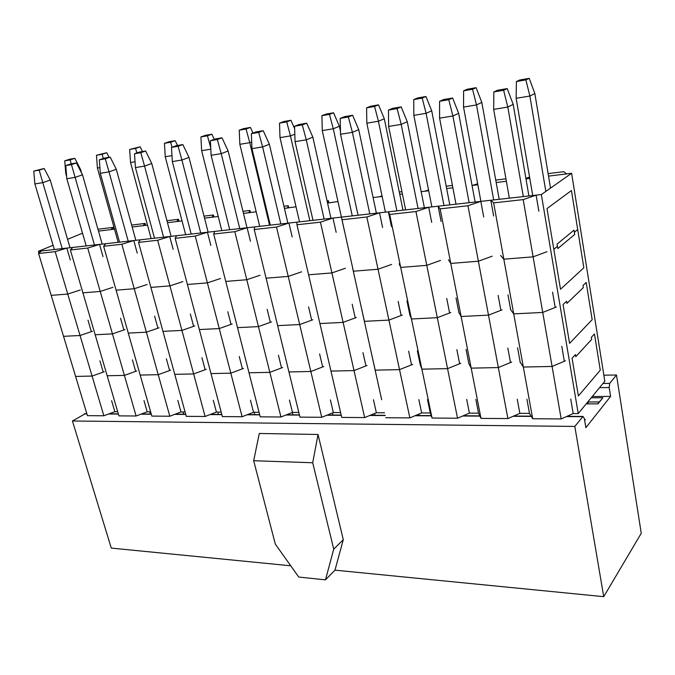 <?xml version="1.0" encoding="UTF-8"?>
<svg xmlns="http://www.w3.org/2000/svg" width="675" height="675" viewBox="0 0 675 675"><rect width="100%" height="100%" fill="white"/><g stroke="black" fill="none" stroke-linecap="round" stroke-linejoin="round"><path stroke-width="1.01" d="M616.494 374.996L609.702 383.383L609.188 387.551L610.588 396.402L585.866 427.688L584.322 418.433L583.023 416.441L574.813 426.431L603.728 596.675L641.25 533.284L616.494 374.996L603.863 375.19M584.516 419.555L585.394 419.563L584.668 420.474M585.394 419.563L584.66 420.415M591.199 397.803L602.885 397.752L597.991 403.852L586.212 403.869M602.885 397.752L597.712 403.852M588.237 403.861L587.959 401.752M587.925 401.971L599.248 401.946M574.813 426.431L72.444 420.998L85.371 413.682M253.682 460.721L259.293 433.468L318.043 434.489L343.288 539.671L334.969 570.156L325.485 579.859L298.755 577.049L275.316 544.117L253.682 460.721L312.711 462.763L318.043 434.489M603.728 596.675L334.969 570.156M290.748 565.793L111.282 548.092L72.444 420.998M610.588 396.402L592.279 396.495M312.711 462.763L333.737 549.146L343.288 539.671M333.737 549.146L325.485 579.859M54.346 249.514L34.881 183.929L33.75 171.096L44.187 168.505L50.237 180.065L70.04 247.742M50.237 180.065L42.795 182.638L62.235 248.628M110.725 413.227L110.903 413.826M44.187 168.505L39.192 170.159L42.795 182.638L34.881 183.929M33.75 171.096L39.192 170.159M86.197 245.919L66.825 178.732L65.762 165.594L70.732 163.924L76.418 162.945L82.493 174.791L102.178 244.114M149.808 411.834L150.432 414.045M82.493 174.791L75.119 177.39L94.449 244.991M142.661 413.53L142.796 414.003M76.418 162.945L71.466 164.607L75.119 177.39L66.825 178.732M65.762 165.594L71.466 164.607M119.543 242.156L100.313 173.289L99.318 159.823L104.228 158.144L110.194 157.115L116.294 169.265L135.835 240.317M183.043 411.969L183.659 414.222M116.294 169.265L109.004 171.88L128.199 241.177M110.194 157.115L105.292 158.794L109.004 171.88L100.313 173.289M99.318 159.823L105.292 158.794M154.507 238.207L135.43 167.586L134.519 153.765L139.371 152.078L145.631 150.998L151.748 163.477L171.104 236.334M217.797 412.113L218.413 414.416M151.748 163.477L144.56 166.101L163.578 237.187M145.631 150.998L140.797 152.685L144.56 166.101L135.43 167.586M134.519 153.765L140.797 152.685M191.194 234.073L172.328 161.595L171.501 147.403L176.268 145.707L182.849 144.568L188.992 157.385L208.119 232.158M254.188 412.256L254.787 414.619M188.992 157.385L181.912 160.034L200.72 232.993M182.849 144.568L178.099 146.264L181.912 160.034L172.328 161.595M171.501 147.403L178.099 146.264M229.736 229.719L211.123 155.284L210.398 140.712L215.072 139.008L221.999 137.81L228.142 150.981L246.999 227.77M292.343 412.459L292.925 414.83M228.142 150.981L221.214 153.647L239.76 228.589M221.999 137.81L217.342 139.514L221.214 153.647L211.123 155.284M210.398 140.712L217.342 139.514M270.287 225.146L251.977 148.652L251.362 133.667L255.926 131.954L263.225 130.697L269.367 144.248L287.896 223.155M332.438 412.948L332.935 415.058M269.367 144.248L262.609 146.922L280.834 223.957M263.225 130.697L258.685 132.401L262.609 146.922L251.977 148.652M251.362 133.667L258.685 132.401M312.998 220.32L295.051 141.649L294.562 126.233L299 124.521L306.703 123.188L312.837 137.135L330.961 218.295M374.566 413.497L374.962 415.285M312.837 137.135L306.273 139.826L324.118 219.071M306.703 123.188L302.29 124.9L306.273 139.826L295.051 141.649M294.562 126.233L302.29 124.9M358.045 215.241L340.538 134.257L340.192 118.378L344.478 116.674L352.62 115.265L358.729 129.634L376.388 213.173M418.88 414.104L419.175 415.53M358.729 129.634L352.401 132.334L369.79 213.916M352.62 115.265L348.359 116.977L352.401 132.334L340.538 134.257M340.192 118.378L348.359 116.977M405.641 209.866L388.64 126.444L388.454 110.076L392.572 108.371L401.178 106.886L407.261 121.703L424.373 207.757M465.539 414.788L465.742 415.792M407.261 121.703L401.203 124.403L418.061 208.465M401.178 106.886L397.102 108.591L401.203 124.403L388.64 126.444M388.454 110.076L397.102 108.591M455.996 204.188L439.594 118.159L439.585 101.284L443.5 99.579L452.63 98.002L458.663 113.299L475.124 202.028M514.763 415.564L514.856 416.062M458.663 113.299L452.917 115.999L469.142 202.703M452.63 98.002L448.757 99.706L452.917 115.999L439.594 118.159M439.585 101.284L448.757 99.706M509.355 198.163L493.661 109.375L493.855 91.943L497.534 90.256L507.229 88.577L513.194 104.38L528.905 195.961M513.194 104.38L507.811 107.072L523.302 196.585M507.229 88.577L503.601 90.273L507.811 107.072L493.661 109.375M493.855 91.943L503.601 90.273M66.639 176.403L65.753 173.306L64.741 160.844L69.449 159.283L74.832 158.338L80.603 169.585L81.557 172.969M80.603 169.585L79.945 169.813M66.378 173.205L65.753 173.306M74.832 158.338L70.133 159.899L71.255 163.831M64.741 160.844L70.133 159.899M118.184 242.308L97.411 168.041L96.466 155.275L106.76 152.719L109.063 157.309M99.892 167.628L97.411 168.041M106.76 152.719L102.111 154.28L103.292 158.465M96.466 155.275L102.111 154.28M151.149 238.587L130.545 162.523L129.668 149.445L140.172 146.829L142.484 151.537M135.051 161.772L130.545 162.523M140.172 146.829L135.574 148.407L136.848 152.955M129.668 149.445L135.574 148.407M185.65 234.698L165.248 156.743L164.447 143.336L168.986 141.758L175.171 140.67L177.483 145.496M171.982 155.621L165.248 156.743M175.171 140.67L170.64 142.248L172.024 147.218M164.447 143.336L170.64 142.248M221.797 230.614L201.639 150.685L200.931 136.932L205.386 135.346L211.874 134.207L214.262 139.303M210.819 149.158L201.639 150.685M211.874 134.207L207.428 135.793L210.752 147.884M200.931 136.932L207.428 135.793M251.699 141.927L249.775 142.67L269.553 225.231M259.706 226.336L239.844 144.323L239.237 130.207L243.599 128.621L250.417 127.423L252.99 133.059M250.417 127.423L246.071 129.009L249.775 142.67L239.844 144.323M239.237 130.207L246.071 129.009M294.815 134.173L290.452 135.894L309.867 220.674M299.514 221.847L280.007 137.632L279.509 123.137L283.762 121.551L290.925 120.285L294.637 128.655M290.925 120.285L286.698 121.88L290.452 135.894L280.007 137.632M279.509 123.137L286.698 121.88M344.562 231.491L341.39 217.122L379.51 212.819L366.846 216.996L378.034 269.241L353.388 271.207L322.279 130.596L321.899 115.695L326.025 114.109L333.568 112.776L339.382 126.267L340.47 131.321M339.382 126.267L333.281 128.765L352.257 215.89M333.568 112.776L329.468 114.37L333.281 128.765L322.279 130.596M321.899 115.695L329.468 114.37M385.425 212.153L366.829 123.179L366.584 107.857L370.558 106.262L378.523 104.861L384.303 118.749L402.992 210.17M384.303 118.749L378.43 121.247L396.9 210.853M378.523 104.861L374.566 106.447L378.43 121.247L366.829 123.179M366.584 107.857L374.566 106.447M431.873 206.904L413.843 115.349L413.75 99.571L417.555 97.993L425.967 96.508L431.713 110.81L449.795 204.888M431.713 110.81L426.102 113.307L443.973 205.546M425.967 96.508L422.187 98.094L426.102 113.307L413.843 115.349M413.75 99.571L422.187 98.094M480.895 201.378L463.539 107.08L463.615 90.821L467.227 89.243L476.12 87.683L481.815 102.423L499.188 199.311M481.815 102.423L476.508 104.92L493.687 199.935M476.12 87.683L472.542 89.252L476.508 104.92L463.539 107.08M463.615 90.821L472.542 89.252M532.727 195.522L516.147 98.314L516.409 81.548L519.801 79.987L529.217 78.325L534.853 93.547L550.522 188.114M586.803 403.152L587.52 403.869M534.853 93.547L529.892 96.027L545.83 191.413M529.217 78.325L525.876 79.886L529.892 96.027L516.147 98.314M516.409 81.548L525.876 79.886M548.117 173.61L563.752 171.678L566.595 173.905L548.53 176.107L571.607 173.289L541.358 194.552L578.23 413.573L604.825 381.232L571.607 173.289M577.699 229.534L571.438 190.527L547.003 208.567L553.829 249.337L557.44 246.341L557.069 244.114L574.028 230.133L574.374 232.293L577.699 229.534L574.374 232.293L574.729 234.453L557.812 248.569L557.44 246.341L553.829 249.337L560.52 289.271L583.841 267.781L577.699 229.534M529.808 178.394L525.977 178.867L529.808 178.394M525.884 178.335L529.588 177.137M506.368 181.263L496.176 182.512L506.368 181.263M472.053 185.456L477.833 184.748L472.534 185.397L477.655 183.769M452.866 187.802L446.656 188.561L452.866 187.802M421.175 191.675L428.692 190.755L424.6 191.261L428.541 190.012M402.401 193.97L399.752 194.299L402.401 193.97M373.089 197.556L382.143 196.45L379.139 196.813L382.033 195.91M328.944 202.947L328.463 200.762L328.236 203.04L327.577 203.116L337.922 201.488M288.74 207.866L288.242 205.732L287.575 208.01L284.428 208.389L296.03 206.778M250.442 212.549L249.936 210.465L248.864 212.743L243.464 213.401L256.188 211.79M213.907 217.012L213.393 214.979L211.958 217.249L204.533 218.16L218.236 216.481M179.027 221.282L178.504 219.291L176.732 221.56L167.484 222.691L182.047 220.911M145.682 225.357L145.159 223.417L143.083 225.669L132.173 227.003L147.504 225.129M113.78 229.255L113.248 227.357L110.903 229.601L98.491 231.12L114.505 229.163M66.842 248.105L55.173 251.665L67.745 294.047L51.199 295.363L38.593 253.513L41.285 250.99L66.842 248.105L70.343 260.027M80.325 289.988L67.745 294.047L80.325 289.988M99.529 244.418L87.725 248.046L100.229 291.448L82.907 292.832L70.369 249.978L72.773 247.438L99.529 244.418L103.005 256.627M112.944 287.314L100.229 291.448L112.944 287.314M133.777 240.553L121.846 244.249L134.249 288.731L116.1 290.174L103.646 246.274L105.739 243.717L133.777 240.553L137.227 253.066M147.108 284.512L134.249 288.731L147.108 284.512M169.712 236.495L157.646 240.266L169.931 285.871L150.896 287.398L138.544 242.392L140.29 239.819L169.712 236.495L173.121 249.328M182.925 281.568L169.931 285.871L182.925 281.568M207.453 232.234L195.261 236.081L207.394 282.884L187.405 284.479L175.179 238.317L176.546 235.727L207.453 232.234L210.819 245.405M220.523 278.48L207.394 282.884L220.523 278.48M247.134 227.753L234.816 231.685L246.78 279.728L225.754 281.416L213.697 234.031L214.633 231.424L247.134 227.753L250.45 241.279M260.027 275.24L246.78 279.728L260.027 275.24M288.917 223.045L276.488 227.045L288.233 276.421L266.093 278.184L254.23 229.525L254.694 226.901L288.917 223.045L292.182 236.942M301.607 271.823L288.233 276.421L301.607 271.823M332.977 218.067L320.431 222.159L331.923 272.928L308.585 274.793L296.949 224.775L296.89 222.142L332.977 218.067L336.167 232.36M345.414 268.228L331.923 272.928L345.414 268.228M381.679 399.735L352.527 267.646L353.388 271.207L378.034 269.241L391.643 264.431L378.034 269.241L388.918 320.102L402.292 315.073M379.51 212.819L382.607 227.526M388.395 211.815L428.709 207.267L415.943 211.537L426.777 265.343L400.714 267.427L389.694 214.456L388.395 211.815L391.475 226.606M427.503 399.566L430.287 412.973L432.059 418.044L400.714 267.427L399.153 263.815L400.714 267.427L426.777 265.343L440.488 260.423L426.777 265.343L437.307 317.689L450.773 312.533M428.709 207.267L431.705 222.421M438.117 206.204L480.828 201.386L467.969 205.748L478.381 261.217L450.782 263.427L440.142 208.845L438.117 206.204L441.087 221.442M475.841 399.398L478.524 413.168L480.98 418.39L450.782 263.427L448.436 259.774L450.782 263.427L478.381 261.217L492.185 256.179L478.381 261.217L488.498 315.141L502.048 309.85M480.828 201.386L483.705 217.004M490.801 200.256L536.119 195.143L523.192 199.606L533.107 256.846L503.828 259.183L493.644 202.888L490.801 200.256L493.653 215.975M526.913 399.212L529.478 413.378L532.693 418.745L503.828 259.183L500.605 255.488L503.828 259.183L533.107 256.846L546.995 251.682L533.107 256.846L542.734 312.432L556.36 307.007M536.119 195.143L538.861 211.267M97.959 229.247L113.248 227.357M131.642 225.087L145.159 223.417M166.961 220.725L178.504 219.291M204.019 216.143L213.393 214.979M242.958 211.326L249.936 210.465M283.93 206.263L288.242 205.732M327.088 200.931L328.463 200.762M399.279 192.004L401.937 191.683M446.2 186.207L452.419 185.439M495.737 180.082L505.938 178.824M523.192 199.606L493.644 202.888M467.969 205.748L440.142 208.845M415.943 211.537L389.694 214.456M366.846 216.996L342.039 219.755M320.431 222.159L296.949 224.775M276.488 227.045L254.23 229.525M234.816 231.685L213.697 234.031M195.261 236.081L175.179 238.317M157.646 240.266L138.544 242.392M121.846 244.249L103.646 246.274M87.725 248.046L70.369 249.978M55.173 251.665L38.593 253.513M519.919 361.859L523.344 367.048L552.091 366.449L561.178 418.939L573.185 413.556L570.729 399.06M510.393 309.412L513.726 313.883L542.734 312.432L552.091 366.449L565.473 360.771M572.071 358.248L578.391 395.972L600.269 370.162L594.456 333.939L591.342 337.323L591.671 339.365L575.809 356.678L575.454 354.577L572.071 358.248M532.693 418.745L561.178 418.939M468.61 363.074L471.184 368.137L498.327 367.571L507.895 418.576L519.851 413.336L517.252 399.246M458.663 312.128L461.126 316.499L488.498 315.141L498.327 367.571L511.642 362.053M420.069 364.23L421.892 369.166L447.559 368.634L457.532 418.222L469.412 413.134L466.703 399.431M409.75 314.685L411.446 318.98L437.307 317.689L447.559 368.634L460.789 363.26M374.085 365.318L375.216 370.145L399.524 369.638L409.86 417.892L421.656 412.94L418.846 399.6M363.445 317.115L364.441 321.325L388.918 320.102L399.524 369.638L412.661 364.407M364.652 417.58L341.744 417.42L330.961 371.073L354.021 370.592L364.652 417.58L376.363 412.754L373.469 399.76M362.964 352.603L365.934 365.926L354.021 370.592L330.961 371.073L319.916 323.544L343.111 322.388L354.021 370.592L367.057 365.487M321.739 417.285L299.962 417.133L288.951 371.95L310.846 371.495L321.739 417.285L333.357 412.577L330.387 399.912M319.613 353.97L322.658 366.947L310.846 371.495L288.951 371.95L277.661 325.645L299.683 324.548L310.846 371.495L323.781 366.517M280.943 416.998L260.221 416.855L249.007 372.786L269.831 372.347L280.943 416.998L292.461 412.417L289.432 400.064M278.438 355.261L281.543 367.917L269.831 372.347L249.007 372.786L237.524 327.653L258.449 326.607L269.831 372.347L282.648 367.495M242.114 416.728L222.379 416.593L210.988 373.579L230.816 373.165L242.114 416.728L253.53 412.256L250.442 400.199M239.254 356.493L242.418 368.837L230.816 373.165L210.988 373.579L199.336 329.552L219.248 328.565L230.816 373.165L243.515 368.423M205.116 416.475L186.283 416.348L174.757 374.338L193.657 373.942L205.116 416.475L216.422 412.104L213.292 400.334M201.943 357.666L205.149 369.714L193.657 373.942L174.757 374.338L162.962 331.366L181.929 330.421L193.657 373.942L206.238 369.309M169.813 416.23L151.833 416.104L140.189 375.064L158.228 374.684L169.813 416.23L181.01 411.961L177.846 400.461M166.362 358.788L169.602 370.55L158.228 374.684L140.189 375.064L128.284 333.096L146.374 332.193L158.228 374.684L170.682 370.153M136.097 415.994L118.91 415.876L107.173 375.756L124.403 375.393L136.097 415.994L147.184 411.826L143.986 400.579M132.393 359.851L135.667 371.343L124.403 375.393L107.173 375.756L95.175 334.749L112.447 333.889L124.403 375.393L136.73 370.963M103.866 415.775L87.421 415.657L75.6 376.414L92.078 376.068L103.866 415.775L114.843 411.691L111.62 400.697M99.934 360.872L103.233 372.111L92.078 376.068L75.6 376.414L63.534 336.327L80.047 335.5L92.078 376.068L104.287 371.731M385.712 417.724L409.86 417.892M432.059 418.044L457.532 418.222M480.98 418.39L507.895 418.576M517.565 347.743L520.214 362.298L523.344 367.048L552.091 366.449L564.317 361.26L561.786 346.359M563.077 304.577L569.582 343.373L592.169 319.663L586.195 282.445L582.972 285.525L583.31 287.626L566.933 303.387L566.578 301.227L563.077 304.577M466.071 349.363L468.83 363.513L471.184 368.137L498.327 367.571L510.494 362.526L507.828 348.055M417.361 350.899L420.23 364.652L421.892 369.166L447.559 368.634L459.641 363.724L456.865 349.658M371.225 352.342L375.216 370.145L399.524 369.638L411.531 364.854L408.645 351.169M352.181 304.239L355.227 317.908L343.111 322.388L319.916 323.544L308.585 274.793L331.923 272.928L343.111 322.388L356.375 317.478M308.576 306.872L311.69 320.178L299.683 324.548L277.661 325.645L266.093 278.184L288.233 276.421L299.683 324.548L312.829 319.764M267.165 309.369L270.346 322.329L258.449 326.607L237.524 327.653L225.754 281.416L246.78 279.728L258.449 326.607L271.477 321.924M227.804 311.749L231.036 324.38L219.248 328.565L199.336 329.552L187.405 284.479L207.394 282.884L219.248 328.565L232.149 323.983M190.333 314.01L193.607 326.337L181.929 330.421L162.962 331.366L150.896 287.398L169.931 285.871L181.929 330.421L194.712 325.949M154.617 316.162L157.933 328.193L146.374 332.193L128.284 333.096L116.1 290.174L134.249 288.731L146.374 332.193L159.022 327.814M120.538 318.22L123.888 329.974L112.447 333.889L95.175 334.749L82.907 292.832L100.229 291.448L112.447 333.889L124.968 329.602M87.995 320.186L91.361 331.67L80.047 335.5L63.534 336.327L51.199 295.363L67.745 294.047L80.047 335.5L92.433 331.307M507.963 294.832L510.68 309.8L513.726 313.883L542.734 312.432L555.188 307.479L552.58 292.14M456.03 297.97L458.873 312.5L461.126 316.499L488.498 315.141L500.875 310.306L498.142 295.422M406.957 300.932L409.894 315.056L411.446 318.98L437.307 317.689L449.609 312.981L446.749 298.527M360.501 303.733L364.441 321.325L388.918 320.102L401.136 315.512L398.174 301.463M82.519 233.179L67.576 239.321M53.089 245.278L38.424 251.311L38.981 253.15M541.358 194.552L38.424 251.311M578.23 413.573L573.185 413.556M529.478 413.378L519.851 413.336M478.524 413.168L469.412 413.134M430.287 412.973L421.656 412.94M384.556 412.788L376.363 412.754M340.622 412.611L333.357 412.577M298.823 412.442L292.461 412.417M259.057 412.282L253.53 412.256M221.189 412.121L216.422 412.104M185.085 411.978L181.01 411.961M150.626 411.834L147.184 411.826M117.695 411.708L114.843 411.691M582.702 416.694L566.401 416.602M531.292 416.399L513.093 416.298M479.908 416.104L462.704 416.011M431.291 415.834L414.99 415.741M385.206 415.572L369.748 415.479M341.255 415.319L326.793 415.235M299.464 415.083L285.955 415.007M259.715 414.855L247.075 414.788M221.856 414.644L210.026 414.577M185.76 414.442L174.682 414.374M151.301 414.239L140.915 414.18M118.378 414.053L108.633 414.003M86.889 413.876L84.375 413.859M609.702 383.383L603.003 383.459M609.188 387.551L599.56 387.644M84.847 413.682L86.83 413.691M109.139 413.817L118.328 413.868M141.429 413.994L151.251 414.045M175.196 414.18L185.709 414.239M210.549 414.374L221.805 414.442M247.598 414.585L259.664 414.644M286.478 414.796L299.413 414.872M327.324 415.024L341.204 415.1M370.28 415.26L385.155 415.344M415.53 415.513L431.207 415.598M463.244 415.775L479.798 415.868M513.641 416.053L531.141 416.154M566.958 416.348L583.023 416.441"/></g></svg>
